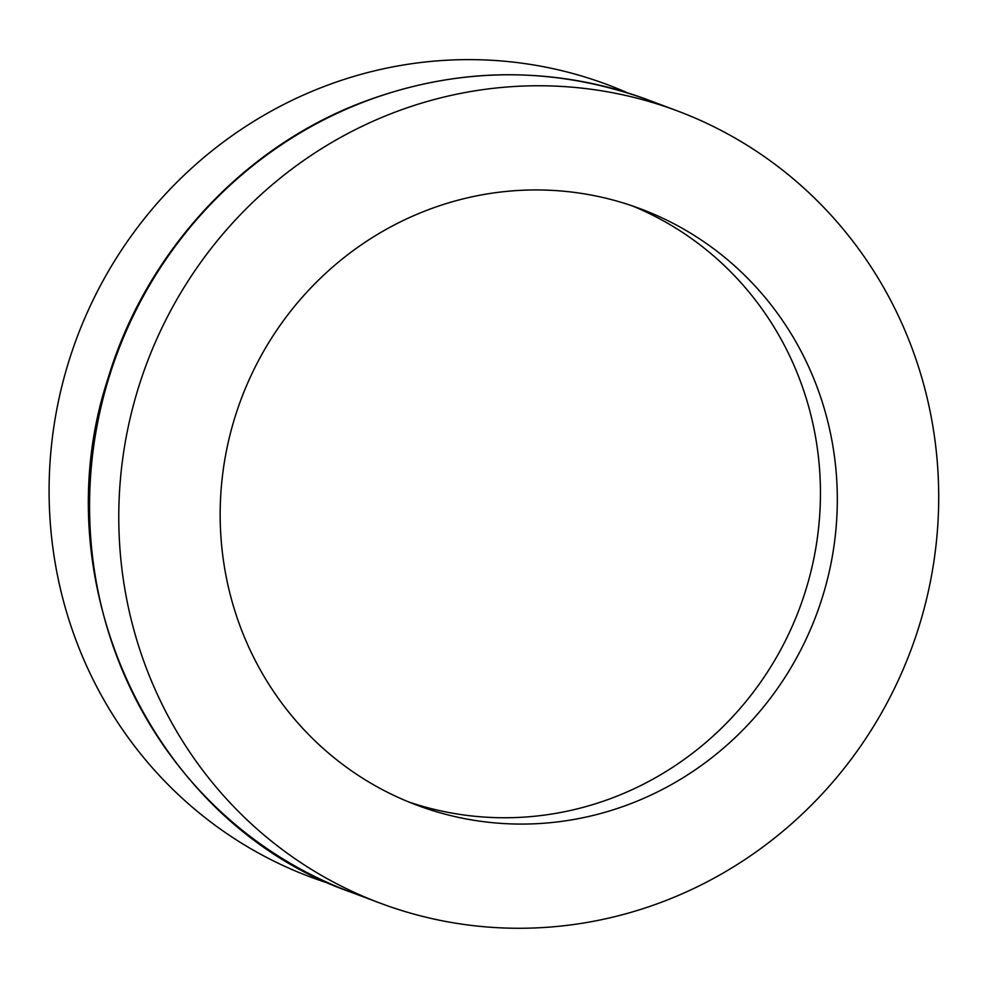 <?xml version="1.0" encoding="UTF-8"?>
<svg xmlns="http://www.w3.org/2000/svg" width="988" height="988" viewBox="0 0 988 988"><rect width="100%" height="100%" fill="white"/><g stroke="black" fill="none" stroke-linecap="round" stroke-linejoin="round"><path stroke-width="1.48" d="M246.061 641.039A318.445 307.157 -69.4 0 1 306.045 293.028A318.445 307.157 -69.4 0 1 640.607 208.863A318.445 307.157 -69.4 0 1 816.323 614.919A318.445 307.157 -69.4 0 1 416.874 805.158A318.445 307.157 -69.4 0 1 246.061 641.039M632.122 205.837A318.445 307.157 -69.4 0 1 799.453 608.596A318.445 307.157 -69.4 0 1 408.489 801.873M330.647 883.951A423.074 408.081 -69.4 0 1 83.511 658.922A423.074 408.081 -69.4 0 1 170.801 188.449A423.074 408.081 -69.4 0 1 627.676 92.897M153.189 685.067A423.074 408.081 -69.4 0 1 232.872 222.708A423.074 408.081 -69.4 0 1 677.36 110.903A423.074 408.081 -69.4 0 1 910.813 650.376A423.074 408.081 -69.4 0 1 380.108 903.131A423.074 408.081 -69.4 0 1 153.189 685.067M350.888 892.164C153.622 823.51 40.236 583.649 108.038 378.355C144.754 255.608 238.738 151.744 355.433 104.975C453.208 66.443 550.785 64.763 648.14 99.936A423.074 408.081 110.6 0 0 203.652 211.753A423.074 408.081 110.6 0 0 123.969 674.112A423.074 408.081 110.6 0 0 350.888 892.164L380.108 903.131M648.14 99.936L677.36 110.903"/></g></svg>
